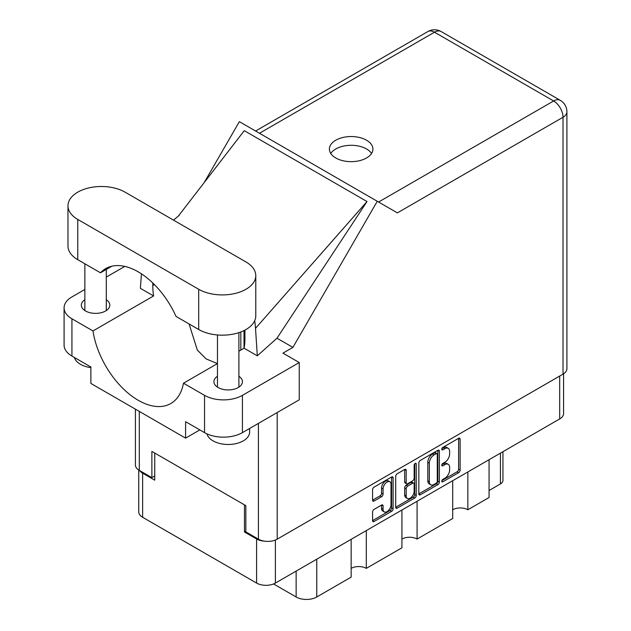 <?xml version="1.0" encoding="UTF-8"?>
<svg xmlns="http://www.w3.org/2000/svg" width="631" height="631" viewBox="0 0 631 631"><rect width="100%" height="100%" fill="white"/><g stroke="black" fill="none" stroke-linecap="round" stroke-linejoin="round"><path stroke-width="0.95" d="M389.855 481.776L388.341 480.901A5.624 3.25 120 0 0 385.525 481.177A5.624 3.25 120 0 0 381.55 488.071L383.064 488.946A5.624 3.25 120 0 1 387.04 482.052A5.624 3.25 120 0 1 389.855 481.776A5.624 3.25 120 0 1 391.023 484.348L391.023 504.705A5.624 3.25 120 0 1 388.562 510.369A5.624 3.25 120 0 1 384.224 511.875A5.624 3.25 120 0 1 383.064 509.296L383.064 505.904A2.106 1.215 120 0 0 382.623 504.942A2.106 1.215 120 0 0 381.574 505.045L374.065 509.383A2.106 1.215 120 0 0 372.574 511.962L372.574 520.638A2.106 1.215 120 0 0 373.008 521.6A2.106 1.215 120 0 0 374.065 521.49L391.614 511.362A2.106 1.215 120 0 0 393.105 508.783L393.105 477.864A2.106 1.215 120 0 0 392.663 476.902A2.106 1.215 120 0 0 391.614 477.004L374.065 487.14A2.106 1.215 120 0 0 372.574 489.719L372.574 500.194A2.106 1.215 120 0 0 373.008 501.156A2.106 1.215 120 0 0 374.065 501.053L381.574 496.715A2.106 1.215 120 0 0 383.064 494.136L383.064 488.946M415.19 463.391L416.231 463.998A1.475 0.852 120 0 0 415.932 463.32A1.475 0.852 120 0 0 415.19 463.391A1.475 0.852 120 0 0 414.149 465.197L414.149 478.251A2.106 1.215 120 0 1 412.666 480.83L407.681 483.709A2.106 1.215 120 0 1 406.632 483.811A2.106 1.215 120 0 1 406.19 482.849L406.19 470.308A2.106 1.215 120 0 0 405.757 469.346A2.106 1.215 120 0 0 404.708 469.448L406.19 470.308M418.834 463.004L418.834 493.923A2.106 1.215 120 0 0 419.276 494.885A2.106 1.215 120 0 0 420.325 494.783L437.875 484.647A2.106 1.215 120 0 0 439.365 482.076L439.365 451.157A2.106 1.215 120 0 0 438.931 450.195A2.106 1.215 120 0 0 437.875 450.297L420.325 460.433A2.106 1.215 120 0 0 418.834 463.004M563.578 373.797L563.578 413.51A13.29 7.675 180 0 1 559.681 418.937L275.384 583.076A13.29 7.675 180 0 1 256.596 583.076L142.63 517.278A13.29 7.675 180 0 1 138.741 511.851L138.741 470.04M444.871 478.211L442.82 479.386A1.475 0.852 120 0 0 441.858 480.688A1.475 0.852 120 0 0 442.086 481.871A1.475 0.852 120 0 0 442.82 481.792L458.627 472.666A2.106 1.215 120 0 0 460.117 470.095L460.117 439.176A2.106 1.215 120 0 0 459.676 438.214A2.106 1.215 120 0 0 458.627 438.316L442.82 447.442A1.475 0.852 120 0 0 441.858 448.736A1.475 0.852 120 0 0 442.086 449.919A1.475 0.852 120 0 0 442.82 449.848L444.871 448.665A6.728 3.889 120 0 1 448.231 448.333A6.728 3.889 120 0 1 449.627 451.417L449.627 453.989A6.728 3.889 120 0 1 444.871 462.231L442.82 463.414A1.475 0.852 120 0 0 441.858 464.716A1.475 0.852 120 0 0 442.086 465.891A1.475 0.852 120 0 0 442.82 465.82L444.871 464.637A6.728 3.889 120 0 1 448.231 464.306A6.728 3.889 120 0 1 449.627 467.39L449.627 469.961A6.728 3.889 120 0 1 444.871 478.211M395.708 507.245L413.234 497.133L414.748 498.001A2.106 1.215 120 0 0 416.231 495.43L416.231 463.998M414.748 498.001L397.191 508.136A2.106 1.215 120 0 1 396.142 508.239A2.106 1.215 120 0 1 395.708 507.277L395.708 476.366A2.106 1.215 120 0 1 397.191 473.786L404.708 469.448M366.311 530.576L366.311 568.373L401.923 547.811L401.923 510.014M467.847 471.956L467.847 509.753L489.064 497.504L489.064 459.707M417.083 501.266L417.083 539.063L452.695 518.501L452.695 480.704M245.838 531.192L244.473 531.98L256.596 538.977A13.29 7.675 0 0 0 264.72 541.185M244.473 531.98L244.473 504.855M139.696 470.608A13.29 7.675 0 0 0 142.63 473.179L154.753 480.183L154.753 453.058M502.939 451.693L502.939 480.443A8.574 4.945 180 0 1 500.43 483.945L489.064 490.508M316.754 559.184L316.754 596.989L351.159 577.128L351.159 539.324M273.57 583.951L296.144 596.989L296.144 571.087M452.695 509.753A10.719 6.184 180 0 1 467.847 509.753M401.923 539.063A10.719 6.184 180 0 1 417.083 539.063M351.159 568.373A10.719 6.184 180 0 1 366.311 568.373M316.754 596.989A14.576 8.416 180 0 1 296.144 596.989M448.231 464.306L446.716 463.43A6.728 3.889 120 0 0 443.356 463.761L444.871 464.637M441.897 464.605L443.356 463.761M448.231 448.333L446.716 447.458A6.728 3.889 120 0 0 443.356 447.789L444.871 448.665M441.897 448.633L443.356 447.789M441.897 480.577L457.112 471.799A2.106 1.215 120 0 0 458.603 469.219L458.603 438.332M418.834 493.892L436.36 483.772A2.106 1.215 120 0 0 437.851 481.201L437.851 450.313M436.242 483.188A1.475 0.852 120 0 0 437.283 481.39L437.283 454.249A1.475 0.852 120 0 0 436.975 453.571A1.475 0.852 120 0 0 436.242 453.65L434.081 454.896A6.728 3.889 120 0 0 429.325 463.138L429.325 481.69A6.728 3.889 120 0 0 430.721 484.766A6.728 3.889 120 0 0 434.081 484.434L436.242 483.188M436.975 453.571L435.461 452.695A1.475 0.852 120 0 0 434.727 452.774L436.242 453.65M430.721 484.766L429.206 483.89A6.728 3.889 120 0 1 427.81 480.814L427.81 462.263A6.728 3.889 120 0 1 432.566 454.02L434.727 452.774M404.676 469.464L404.676 481.974A2.106 1.215 120 0 0 405.11 482.936L406.632 483.811M414.717 463.801L414.717 494.554L416.231 495.43M406.19 495.856A5.624 3.25 120 0 0 407.358 498.435A5.624 3.25 120 0 0 411.696 496.928A5.624 3.25 120 0 0 414.149 491.265L414.149 484.095A2.106 1.215 120 0 0 413.715 483.125A2.106 1.215 120 0 0 412.666 483.236L407.681 486.107A2.106 1.215 120 0 0 406.19 488.686L406.19 495.856L404.676 494.98A5.624 3.25 120 0 0 405.843 497.559L407.358 498.435M413.715 483.125L412.201 482.258A2.106 1.215 120 0 0 411.152 482.36L412.666 483.236M404.676 494.98L404.676 487.81A2.106 1.215 120 0 1 406.167 485.231L411.152 482.36M413.234 497.133A2.106 1.215 120 0 0 414.717 494.554M384.224 511.875L382.709 511A5.624 3.25 120 0 1 381.55 508.42L381.55 505.06M372.574 500.162L380.059 495.84A2.106 1.215 120 0 0 381.55 493.268L381.55 488.071M372.574 520.599L390.1 510.487A2.106 1.215 120 0 0 391.591 507.908L391.591 477.02M125.056 192.147A33.435 19.301 0 0 0 77.771 192.147A33.435 19.301 0 0 0 67.974 205.793A33.435 19.301 0 0 0 77.771 219.446L198.702 289.266A33.435 19.301 0 0 0 235.142 293.447A33.435 19.301 0 0 0 255.776 275.613A33.435 19.301 0 0 0 245.987 261.968L125.056 192.147M249.608 428.473L249.608 432.101A21.43 12.375 180 0 1 243.337 440.848A21.43 12.375 180 0 1 221.418 443.845A21.43 12.375 180 0 1 206.968 433.868M90.88 367.613A21.43 12.375 180 0 1 74.419 357.501M217.466 376.281A14.253 8.227 0 0 0 213.925 381.7A14.253 8.227 0 0 0 222.727 389.303A14.253 8.227 0 0 0 238.258 387.521A14.253 8.227 0 0 0 242.43 381.7A14.253 8.227 0 0 0 238.897 376.281M84.862 299.725A14.253 8.227 0 0 0 81.328 305.144A14.253 8.227 0 0 0 90.123 312.747A14.253 8.227 0 0 0 105.653 310.965A14.253 8.227 0 0 0 109.826 305.144A14.253 8.227 0 0 0 106.292 299.725M366.54 157.979A21.754 12.557 0 0 0 372.913 149.097A21.754 12.557 0 0 0 359.481 137.495A21.754 12.557 0 0 0 335.779 140.216A21.754 12.557 0 0 0 329.406 149.097A21.754 12.557 0 0 0 342.83 160.7A21.754 12.557 0 0 0 366.54 157.979M330.77 153.475A21.754 12.557 180 0 1 335.779 148.971A21.754 12.557 180 0 1 371.549 153.475M67.974 205.793L67.974 246.043A33.435 19.301 0 0 0 77.771 259.696L100.463 272.789A65.151 37.615 -120 0 1 105.661 268.625A65.151 37.615 -120 0 1 176.017 316.415L198.702 329.516A33.435 19.301 0 0 0 235.142 333.696A33.435 19.301 0 0 0 255.776 315.863L255.776 275.613M204.539 395.353A26.786 15.467 0 0 0 242.422 395.353L299.252 362.541L299.252 399.817L242.422 432.621A26.786 15.467 180 0 1 204.539 432.621L204.539 395.353L183.487 383.198L217.466 363.582M199.838 429.916L185.593 438.135L185.593 421.689L204.539 432.621M84.862 289.463L71.934 296.925A26.786 15.467 0 0 0 64.086 307.857A26.786 15.467 0 0 0 71.934 318.797L71.934 356.065L90.88 367.005L90.88 383.451L185.593 438.135M71.934 356.065A26.786 15.467 180 0 1 64.086 345.133L64.086 307.857M563.018 374.136L563.018 117.256A13.29 7.675 180 0 0 566.914 111.829L566.914 368.709A13.29 7.675 180 0 1 563.018 374.136L277.206 539.15A13.29 7.675 180 0 1 258.41 539.15L245.838 531.886L245.838 505.644L151.874 451.394L151.874 477.643L139.301 470.379A13.29 7.675 180 0 1 135.405 464.952L135.405 409.164M299.252 362.541L282.964 353.139L292.902 347.397L377.267 201.273L397.23 212.797M204.144 182.651L239.362 121.649L377.267 201.273M124.788 266.408L106.292 277.088M141.431 273.822L140.397 288.328L153.601 295.947L92.986 330.944L71.934 318.797M292.902 347.397L276.985 338.208L257.314 355.829L244.11 348.202L238.897 351.215M178.187 216.291L244.26 130.664L367.013 201.534L255.508 328.341L257.314 355.829M276.985 338.208L367.013 201.534M151.874 477.643L154.753 475.979M92.986 330.944A65.151 37.615 -120 0 0 124.693 390.124A65.151 37.615 -120 0 0 170.812 403.524A65.151 37.615 -120 0 0 183.487 383.198M189.087 323.963L197.322 350.047L206.085 358.881L217.403 363.622M244.923 330.1L244.923 338.697A65.151 37.615 60 0 1 244.11 348.202M255.508 328.341A80.366 46.402 -120 0 0 254.687 320.761M153.601 295.947A65.151 37.615 60 0 1 152.789 285.504L152.789 282.972M111.868 266.203L100.463 272.789M244.016 330.565L244.016 348.257M240.837 350.095L240.837 331.945M559.681 418.937L559.681 376.06M275.384 540.026L275.384 583.076M256.596 583.076L256.596 538.977M142.63 473.179L142.63 517.278M500.43 483.945L500.43 453.145M441.779 465.221L442.82 465.82M441.779 449.248L442.82 449.848M458.627 438.316L460.117 439.176M458.603 469.219L460.117 470.095M457.112 471.799L458.627 472.666M441.779 481.193L442.82 481.792M437.875 450.297L439.365 451.157M437.851 481.201L439.365 482.076M436.36 483.772L437.875 484.647M418.834 493.923L420.325 494.783M432.566 454.02L434.081 454.896M427.81 462.263L429.325 463.138M427.81 480.814L429.325 481.69M395.708 507.277L397.191 508.136M404.676 481.974L406.19 482.849M406.167 485.231L407.681 486.107M404.676 487.81L406.19 488.686M381.574 505.045L383.064 505.904M381.55 508.42L383.064 509.296M381.55 493.268L383.064 494.136M380.059 495.84L381.574 496.715M372.574 500.194L374.065 501.053M391.614 477.004L393.105 477.864M391.591 507.908L393.105 508.783M390.1 510.487L391.614 511.362M372.574 520.638L374.065 521.49M277.206 412.548L277.206 539.15M378.584 202.03L553.624 100.976A13.29 7.675 60 0 1 563.018 117.256L397.38 212.884M566.914 111.829A13.29 13.29 0 0 0 560.265 100.321A13.29 7.675 120 0 0 553.624 100.976L434.507 32.205L259.475 133.267M258.41 539.15L258.41 423.393M139.301 411.412L139.301 470.379M154.406 284.573L152.789 285.504M242.422 395.353L242.422 432.621M427.865 31.55A13.29 7.675 60 0 1 434.507 32.205A13.29 7.675 120 0 1 441.156 31.55A13.29 13.29 0 0 0 427.865 31.55L255.579 131.019M198.702 329.516L198.702 289.266M77.771 259.696L77.771 219.446M84.862 263.79L84.862 310.57M217.466 334.958L217.466 387.126M179.204 215.368L173.517 220.124M560.265 100.321L441.156 31.55M238.897 332.632L238.897 387.126M106.292 269.421L106.292 310.57"/></g></svg>
